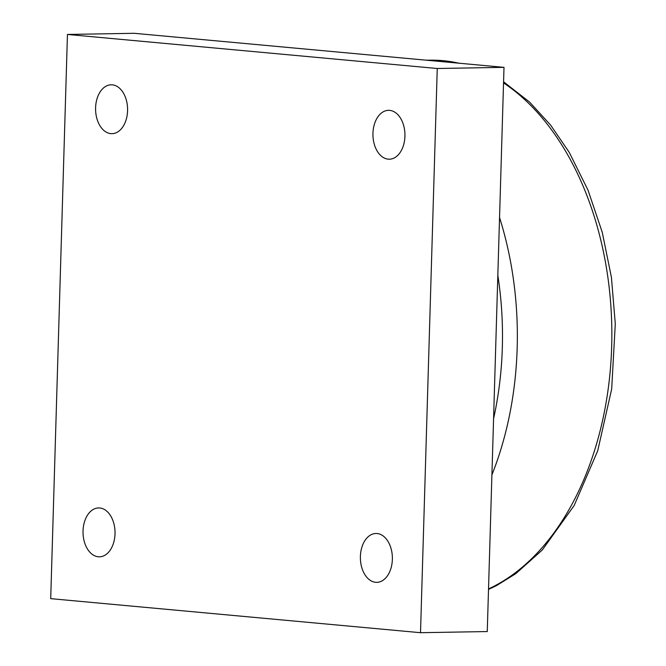 <?xml version="1.0" encoding="UTF-8"?>
<svg xmlns="http://www.w3.org/2000/svg" width="666" height="666" viewBox="0 0 666 666"><rect width="100%" height="100%" fill="white"/><g stroke="black" fill="none" stroke-linecap="round" stroke-linejoin="round"><path stroke-width="1" d="M420.512 632.7L487.262 631.551L504.004 67.349L134.199 33.3L67.449 34.449L437.254 68.498L420.512 632.7L50.708 598.651L67.449 34.449M83.034 530.91A24.442 16.001 89 0 1 98.601 507.942A24.442 16.001 89 0 1 115.027 532.109A24.442 16.001 89 0 1 99.45 556.818A24.442 16.001 89 0 1 83.034 530.91M360.389 556.443A24.442 16.001 89 0 1 375.957 533.483A24.442 16.001 89 0 1 392.374 557.642A24.442 16.001 89 0 1 376.798 582.35A24.442 16.001 89 0 1 360.389 556.443M372.952 133.3A24.442 16.001 89 0 1 388.519 110.331A24.442 16.001 89 0 1 404.936 134.49A24.442 16.001 89 0 1 389.36 159.207A24.442 16.001 89 0 1 372.952 133.3M95.596 107.759A24.442 16.001 89 0 1 111.164 84.798A24.442 16.001 89 0 1 127.581 108.958A24.442 16.001 89 0 1 112.005 133.666A24.442 16.001 89 0 1 95.596 107.759M437.254 68.498L504.004 67.349M497.827 275.441A259.399 169.838 89 0 1 493.581 418.681M426.123 60.181L431.893 60.156A270.155 176.881 89 0 1 442.932 60.648A270.155 176.881 89 0 1 458.699 63.178M503.546 82.9A270.155 176.881 89 0 1 611.671 346.561A270.155 176.881 89 0 1 488.528 588.927M491.908 474.875A269.996 176.781 -91 0 0 499.55 217.532M431.893 60.156L443.506 60.673L459.873 63.287M503.579 81.793L529.678 102.164L550.674 125.183L569.222 152.331L588.045 190.21L602.247 232.284L611.413 277.297L615.292 323.901L611.671 389.069L597.71 450.799L574.175 505.494L542.29 549.991L515.767 573.684L496.603 585.547L488.511 589.427"/></g></svg>
